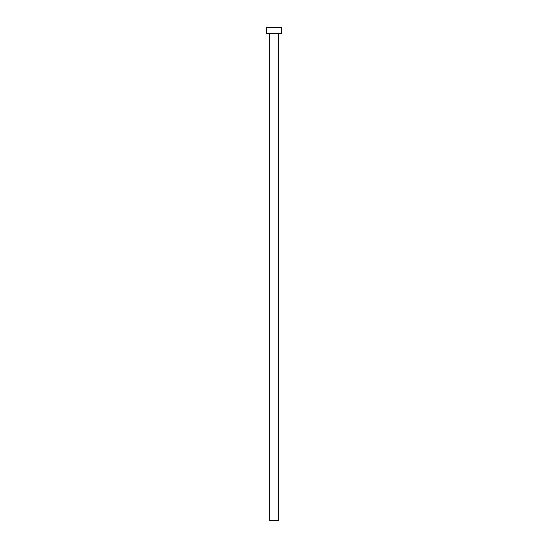 <?xml version="1.0" encoding="UTF-8"?>
<svg xmlns="http://www.w3.org/2000/svg" width="548" height="548" viewBox="0 0 548 548"><rect width="100%" height="100%" fill="white"/><g stroke="black" fill="none" stroke-linecap="round" stroke-linejoin="round"><path stroke-width="0.82" d="M269.685 33.565L269.685 520.6L278.316 520.6L278.316 33.565L278.316 520.6L269.685 520.6L269.685 33.565M266.602 27.4L266.602 33.565L281.398 33.565L281.398 27.4L266.602 27.4L266.602 33.565L281.398 33.565L281.398 27.4L266.602 27.4"/></g></svg>
